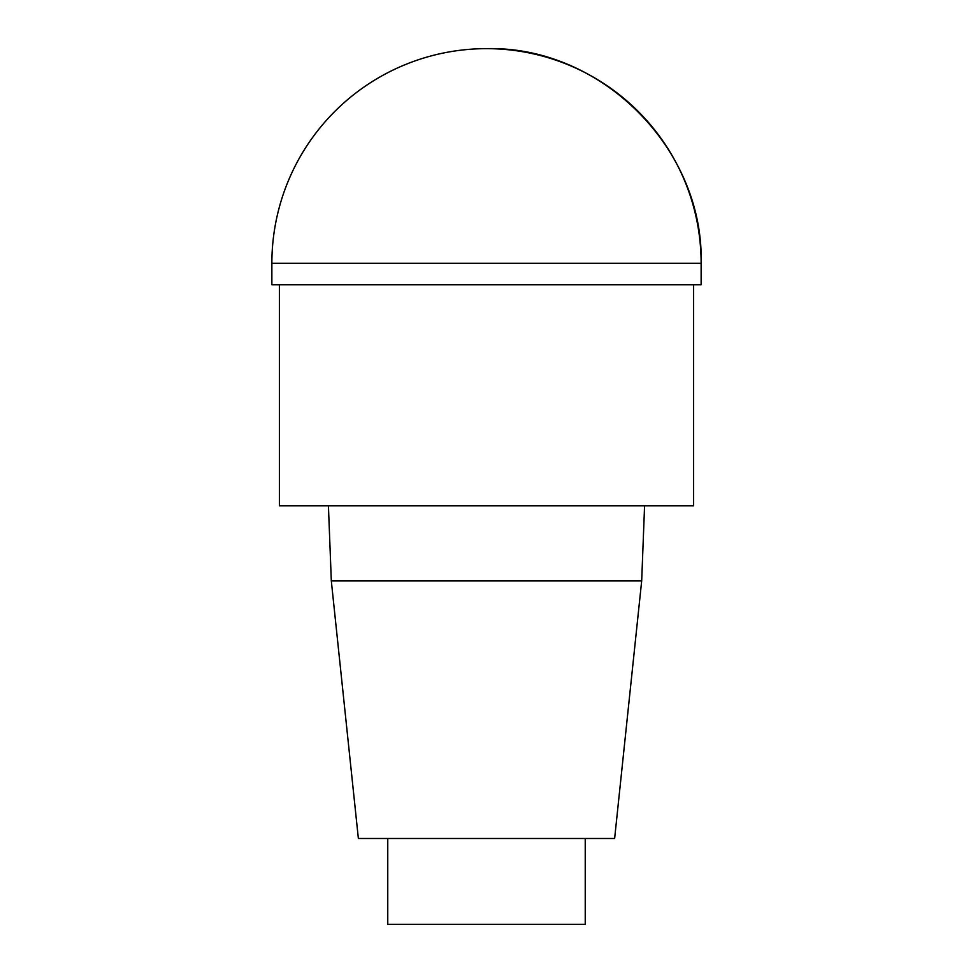 <?xml version="1.0" encoding="UTF-8"?>
<svg xmlns="http://www.w3.org/2000/svg" width="973" height="973" viewBox="0 0 973 973"><rect width="100%" height="100%" fill="white"/><g stroke="black" fill="none" stroke-linecap="round" stroke-linejoin="round"><path stroke-width="1.46" d="M693.615 284.748L693.615 505.814L279.385 505.814L279.385 284.748M328.424 505.814L331.319 580.942L358.368 838.495L614.632 838.495L641.681 580.942L644.576 505.814M331.319 580.942L641.681 580.942M387.765 838.495L387.765 924.35L585.235 924.35L585.235 838.495M271.868 263.282L271.868 284.748L701.132 284.748L701.132 263.282A214.632 214.632 0 0 0 486.5 48.65A214.632 214.632 0 0 0 271.868 263.282L701.132 263.282C704.111 148.626 601.156 45.67 486.5 48.65M701.132 284.748L701.132 263.282"/></g></svg>
